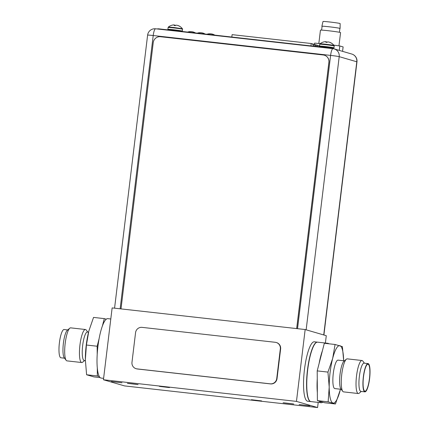 <?xml version="1.0" encoding="UTF-8"?>
<svg xmlns="http://www.w3.org/2000/svg" width="429" height="429" viewBox="0 0 429 429"><rect width="100%" height="100%" fill="white"/><g stroke="black" fill="none" stroke-linecap="round" stroke-linejoin="round"><path stroke-width="0.64" d="M103.437 379.756L296.46 401.394L317.583 407.55L124.56 385.912L103.437 379.756L112.135 307.904L305.158 329.536L326.281 335.698L325.391 343.034M317.583 407.55L318.205 402.407M296.46 401.394L305.158 329.536M317.658 342.192L314.344 341.795A29.901 6.735 96.4 0 0 304.386 370.179A29.901 6.735 96.4 0 0 307.421 401.174A29.901 6.735 96.4 0 0 307.679 401.228L310.703 401.565A29.901 6.735 -83.6 0 1 310.446 401.512A29.901 6.735 -83.6 0 1 307.411 370.517A29.901 6.735 -83.6 0 1 317.369 342.133A29.901 6.735 -83.6 0 1 317.465 342.149M252.359 399.871L260.832 400.858L252.359 399.871M160.296 386.502L168.769 387.489L160.296 386.502M308.821 405.652L299.957 404.622L308.821 405.652M112.205 381.654L121.064 382.689L112.205 381.654M292.734 403.85L283.875 402.815L292.734 403.85M137.039 384.438L128.18 383.403L137.039 384.438M261.593 400.906L251.367 399.71L261.593 400.906M169.53 387.537L159.298 386.341L169.53 387.537M299.169 404.568L309.851 405.818L299.169 404.568M283.081 402.767L293.768 404.016L283.081 402.767M127.386 383.354L138.074 384.604L127.386 383.354M111.304 381.553L121.986 382.802L111.304 381.553M276.743 378.539L280.33 348.879A5.979 5.824 106.3 0 0 275.257 342.294L142.074 327.365A5.979 5.824 106.3 0 0 135.564 332.652L131.976 362.317A5.979 5.824 106.3 0 0 137.049 368.897L270.232 383.826A5.979 5.824 106.3 0 0 276.743 378.539L277.032 378.625L280.625 348.959A5.979 5.824 -73.7 0 0 276.507 342.573L276.217 342.487M136.09 368.704L136.384 368.79A5.979 5.824 -73.7 0 0 137.339 368.983L270.522 383.912A5.979 5.824 -73.7 0 0 277.032 378.625M316.27 46.504A15.374 14.967 -73.7 0 0 315.572 45.104L315.61 44.782L319.047 45.785L318.929 46.804M316.511 46.53A15.374 14.967 106.3 0 0 315.61 44.782L311.239 43.511L232.1 34.642L231.81 37.039M311.239 43.511L310.95 45.908M313.583 46.203A15.374 14.967 -73.7 0 0 312.661 44.257L312.698 43.935A15.374 14.967 106.3 0 1 313.824 46.23M317.846 46.681A15.374 14.967 -73.7 0 0 317.069 45.211M315.17 46.38A15.374 14.967 -73.7 0 0 314.157 44.359M169.08 29.649A7.277 0.273 6.9 0 1 167.889 29.354A7.277 0.273 6.9 0 1 173.514 29.762A7.277 0.273 6.9 0 1 182.336 31.097A7.277 0.273 6.9 0 1 181.108 31.102M176.357 30.588L173.863 29.864C179.145 30.33 181.596 30.877 181.215 31.499M182.422 28.759L173.836 27.472L168.361 27.059L168.109 27.504A7.277 0.273 -173.1 0 1 173.74 27.917A7.277 0.273 -173.1 0 1 182.556 29.252L182.422 28.759A9.894 9.894 0 0 0 179.687 26.303L179.66 26.287A9.872 9.61 -73.8 0 0 178.539 25.713A9.701 7.084 -80.8 0 0 177.847 25.493M175.552 25.408A9.701 6.612 94.9 0 0 174.657 25.091A9.701 9.272 89.9 0 0 174.41 25.08M172.855 25.027A9.701 7.084 99.2 0 1 173.268 24.957A9.701 7.084 99.2 0 1 174.035 24.914A9.701 2.831 97.6 0 1 174.474 25.129A9.872 2.22 96.4 0 0 174.153 25.493L175.375 25.627A9.872 2.22 -83.6 0 1 175.697 25.263A9.701 6.612 -85.1 0 1 176.791 25.22A9.701 9.272 -90.1 0 1 178.26 25.633A9.872 9.61 106.2 0 1 179.381 26.207L179.419 26.228M174.657 25.091L174.603 25.542M174.474 25.129L174.426 25.526M320.715 46.396A7.277 0.279 6.9 0 1 319.707 46.187A7.277 0.279 6.9 0 1 319.53 46.101A7.277 0.279 6.9 0 1 325.965 46.6A7.277 0.279 6.9 0 1 333.794 47.764A7.277 0.279 6.9 0 1 333.976 47.85A7.277 0.279 6.9 0 1 332.748 47.855M332.25 47.592L321.251 46.359M324.496 41.779A9.701 7.084 99.2 0 1 324.914 41.704A9.701 7.084 99.2 0 1 325.675 41.661A9.701 2.831 97.6 0 1 326.115 41.876A9.872 2.22 96.4 0 0 325.793 42.24L327.016 42.374A9.872 2.22 -83.6 0 1 327.338 42.01A9.701 6.612 -85.1 0 1 328.432 41.967A9.701 9.272 -90.2 0 1 329.901 42.385A9.872 9.61 106.3 0 1 331.022 42.959L331.209 43.002A9.894 9.631 106.3 0 1 333.891 45.436A7.089 0.268 -173.1 0 0 326.394 44.321A7.089 0.268 -173.1 0 0 320.002 43.806L319.75 44.257A7.277 0.279 -173.1 0 1 326.19 44.755A7.277 0.279 -173.1 0 1 334.019 45.919A7.277 0.279 -173.1 0 1 334.196 46.005L333.976 47.85M331.338 43.061L331.301 43.039A9.872 9.61 -73.7 0 0 330.18 42.466A9.701 7.084 -80.8 0 0 329.499 42.24M327.193 42.16A9.701 6.612 94.9 0 0 326.297 41.844A9.701 9.272 89.8 0 0 326.056 41.828M326.297 41.844L326.244 42.289M326.115 41.876L326.067 42.273M338.964 45.839L340.567 32.588A10.135 0.386 -173.1 0 0 332.035 31.172A10.135 0.386 -173.1 0 0 320.897 30.094A10.135 0.386 -173.1 0 0 320.447 30.153L318.833 43.485M339.436 32.272L339.897 28.427A8.971 0.343 -173.1 0 0 332.346 27.172A8.971 0.343 -173.1 0 0 322.485 26.223A8.971 0.343 -173.1 0 0 322.088 26.271L321.621 30.116M322.077 26.346A9.17 0.349 6.9 0 1 321.889 26.249A9.17 0.349 6.9 0 1 322.297 26.196A9.17 0.349 6.9 0 1 332.357 27.166A9.17 0.349 6.9 0 1 340.095 28.448A9.17 0.349 6.9 0 1 339.891 28.502M340.095 28.448L340.149 23.574A8.639 0.327 -173.1 0 0 332.861 22.367A8.639 0.327 -173.1 0 0 323.386 21.45A8.639 0.327 -173.1 0 0 322.999 21.498L321.889 26.249M320.259 43.608L314.596 43.125L314.436 44.439M339.28 50.391L339.816 45.951L343.114 46.911L342.594 51.212M339.816 45.951L333.773 45.147M339.35 50.413L342.846 51.432M330.845 48.429L330.877 48.145L333.247 48.488L336.148 49.48M330.877 48.145L158.446 28.813L156.875 28.931M211.556 34.765L208.51 34.427M201.903 33.687L198.858 33.344M192.251 32.604L189.205 32.261M296.718 328.593L328.941 62.302A6.644 6.467 -73.7 0 0 324.367 55.202A6.644 6.467 -73.7 0 0 324.34 55.196M121.01 308.896L153.233 42.6A6.644 6.467 106.3 0 1 160.467 36.728L323.251 54.976A6.644 6.467 106.3 0 1 328.887 62.285L296.659 328.587M346.342 359.207A16.613 3.743 -83.6 0 0 341.763 374.303A16.613 3.743 96.4 0 0 342.744 391.334L340.889 388.878A14.318 3.223 96.4 0 1 340.041 374.201A14.318 3.223 -83.6 0 1 343.994 361.186L346.342 359.207A16.613 3.743 -83.6 0 1 347.254 358.859L362.017 360.51A16.613 3.743 -83.6 0 1 362.827 361.057L364.441 363.191M341.211 389.307L334.829 388.588A14.318 3.223 96.4 0 1 333.29 373.445A14.318 3.223 -83.6 0 1 338.02 360.129L344.401 360.843M342.744 391.334A16.613 3.743 96.4 0 0 343.554 391.875L358.317 393.532A16.613 3.743 96.4 0 0 359.229 393.179L361.272 391.452M358.317 393.532A16.613 3.743 96.4 0 1 356.526 375.96A16.613 3.743 -83.6 0 1 362.017 360.51M359.368 376.372A14.221 3.201 96.4 0 0 360.902 391.414L364.891 391.859A14.221 3.201 96.4 0 0 369.594 378.635A14.221 3.201 -83.6 0 0 368.061 363.594L364.071 363.149A14.221 3.201 -83.6 0 0 359.368 376.372M364.891 391.859A14.221 3.201 96.4 0 1 363.358 376.818A14.221 3.201 -83.6 0 1 368.061 363.594M363.497 376.86A13.589 3.062 -83.6 0 1 367.728 364.242A13.589 3.062 -83.6 0 1 369.455 378.598A13.589 3.062 96.4 0 1 364.709 391.157A13.589 3.062 96.4 0 1 363.497 376.86M340.353 389.607L335.457 403.973L324.71 402.767L322.731 402.193A29.901 6.735 -83.6 0 1 321.192 402.74L310.896 401.587A29.901 6.735 96.4 0 1 307.673 369.959A29.901 6.735 -83.6 0 1 317.562 342.154L327.853 343.307A29.901 6.735 -83.6 0 1 328.861 343.79M322.731 402.193L317.396 400.632L317.208 370.892L319.133 363.422A29.901 6.735 -83.6 0 1 322.404 350.756L324.335 343.28L335.076 344.487L342.396 346.621L343.634 360.387M326.769 343.554A29.901 6.735 -83.6 0 1 327.853 343.307M335.457 403.973L328.137 401.839L329.204 387.097L327.949 372.099L317.208 370.892M328.137 401.839L317.396 400.632M340.449 389.221A28.904 6.51 96.4 0 1 340.374 389.527L340.374 389.532A28.904 6.51 96.4 0 1 340.181 390.299A28.904 6.51 -83.6 0 1 332.958 403.035A28.904 6.51 -83.6 0 1 329.204 387.097A28.904 6.51 96.4 0 1 332.673 358.424L335.076 344.487M327.949 372.099L332.673 358.424A28.904 6.51 -83.6 0 1 339.897 345.683A28.904 6.51 -83.6 0 1 343.634 360.446A28.904 6.51 -83.6 0 1 343.64 360.757M319.133 363.422L322.404 350.756M317.342 392.583A29.901 6.735 -83.6 0 1 317.256 378.941M321.192 402.74A29.901 6.735 -83.6 0 1 319.374 401.212M88.551 332.164L87.414 332.041A14.318 3.223 -83.6 0 0 82.679 345.356A14.318 3.223 96.4 0 0 84.223 360.499L85.36 360.628M66.173 360.333L64.237 357.775A14.221 3.201 96.4 0 1 63.395 343.195A14.221 3.201 -83.6 0 1 67.321 330.276L69.771 328.206A16.613 3.743 -83.6 0 0 65.192 343.302A16.613 3.743 96.4 0 0 66.173 360.333A16.613 3.743 96.4 0 0 66.983 360.875L81.746 362.532A16.613 3.743 96.4 0 1 79.955 344.959A16.613 3.743 -83.6 0 1 85.446 329.51A16.613 3.743 -83.6 0 1 86.256 330.057L87.789 332.078M81.746 362.532A16.613 3.743 96.4 0 0 82.658 362.178L84.599 360.542M69.771 328.206A16.613 3.743 -83.6 0 1 70.683 327.858L85.446 329.51M67.728 329.933L64.109 329.526A14.221 3.201 -83.6 0 0 59.406 342.75A14.221 3.201 96.4 0 0 60.939 357.791L64.559 358.194M102.359 326.088A29.901 6.735 -83.6 0 1 106.269 319.197L104.29 318.618L102.359 326.088A29.901 6.735 96.4 0 0 99.088 338.754A29.901 6.735 -83.6 0 0 97.919 346.45A29.901 6.735 96.4 0 0 97.211 354.279A29.901 6.735 96.4 0 0 97.297 367.921A29.901 6.735 96.4 0 0 99.33 376.549A29.901 6.735 96.4 0 0 101.147 378.078L103.609 378.351M97.297 367.921L97.345 375.97L99.33 376.549M97.211 354.279L97.158 346.23L99.088 338.754M104.29 318.618L93.543 317.412L88.819 331.091L86.417 345.023L97.158 346.23M86.417 345.023L85.35 359.765L86.604 374.764L93.924 376.898L100.139 377.595M88.647 331.778A28.904 6.51 -83.6 0 0 88.626 331.858L88.626 331.853A28.904 6.51 -83.6 0 0 85.35 359.765A28.904 6.51 96.4 0 0 85.366 360.945A28.904 6.51 96.4 0 0 85.366 360.998M86.604 374.764L97.345 375.97M110.795 318.978L107.808 318.645A29.901 6.735 96.4 0 0 106.269 319.197M280.625 348.959L280.33 348.879M137.049 368.897L137.339 368.983M270.522 383.912L270.232 383.826M180.303 31.263L168.913 29.987M333.891 45.436A7.089 0.268 6.9 0 1 334.062 45.512L334.196 46.005M332.856 48.246L320.517 46.756C320.157 46.176 321.155 46.064 323.509 46.402L332.336 47.608L332.834 48.407M320.592 46.992L331.773 48.252M323.911 335.006L356.966 61.867A7.245 0.273 -173.1 0 0 356.789 61.781L339.205 56.655A7.245 0.273 -173.1 0 0 330.603 55.405L153.212 35.527L120.141 308.8M155.673 28.802A7.245 1.63 96.4 0 0 155.609 28.791A7.245 1.63 96.4 0 0 153.212 35.527A7.245 0.273 -173.1 0 0 147.614 35.119L114.57 308.178M323.729 334.952L356.789 61.781A7.245 7.052 -73.7 0 0 351.801 54.043L334.218 48.917A7.245 7.052 106.3 0 1 339.205 56.655L306.145 329.826M333.06 48.686A7.245 7.052 106.3 0 1 334.218 48.917A7.245 7.245 0 0 0 332.995 48.67A7.245 1.63 -83.6 0 1 333.06 48.686M297.533 328.684L330.603 55.405A7.245 1.63 -83.6 0 1 332.995 48.67L155.609 28.791A7.245 7.245 0 0 0 147.614 35.119M158.446 28.813L158.408 29.102M167.889 29.354L168.109 27.504M182.336 31.097L182.556 29.252M173.268 24.957A9.894 9.894 0 0 0 168.361 27.059M168.881 30.009C170.49 29.338 166.404 29.29 173.858 29.864M319.53 46.101L319.75 44.257M334.062 45.512A9.894 9.894 0 0 0 331.327 43.056M324.914 41.704A9.894 9.894 0 0 0 320.002 43.806M356.966 61.867A7.245 7.245 0 0 0 351.801 54.043M214.822 35.135A9.856 9.856 0 0 0 206.88 34.245M205.175 34.052A9.856 9.856 0 0 0 197.233 33.162M195.522 32.969A9.856 9.856 0 0 0 187.58 32.078"/></g></svg>

